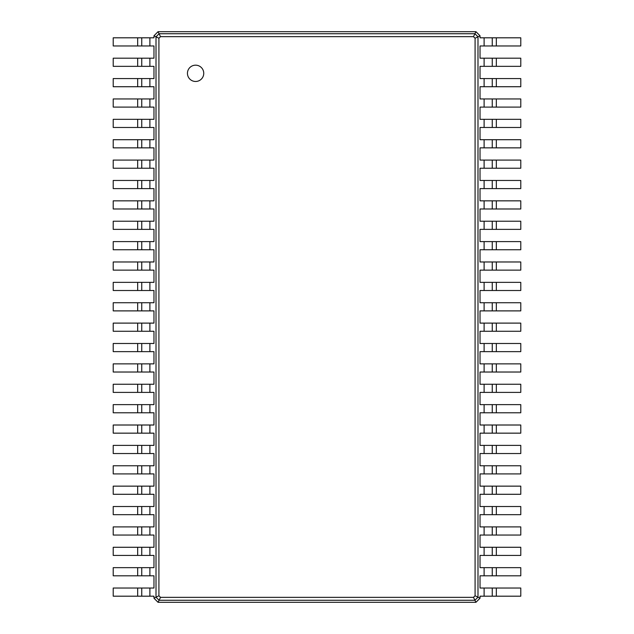 <?xml version="1.0" encoding="UTF-8"?>
<svg xmlns="http://www.w3.org/2000/svg" width="634" height="634" viewBox="0 0 634 634"><rect width="100%" height="100%" fill="white"/><g stroke="black" fill="none" stroke-linecap="round" stroke-linejoin="round"><path stroke-width="0.95" d="M496.335 37.81L496.335 45.965L520.783 45.965L520.783 37.81L480.025 37.81L480.025 35.773L477.988 36.796L477.988 597.204L475.088 595.754L473.479 597.355L160.521 597.355L158.912 595.754L158.912 38.246L160.521 36.645L473.479 36.645L475.088 38.246L475.088 595.754M496.335 45.965L480.025 45.965L480.025 58.193L484.107 58.193L484.107 66.34L480.025 66.34L480.025 78.568L484.107 78.568L484.107 86.723L480.025 86.723L480.025 98.952L484.107 98.952L484.107 107.098L480.025 107.098L480.025 119.327L484.107 119.327L484.107 127.482L480.025 127.482L480.025 139.71L484.107 139.71L484.107 147.857L480.025 147.857L480.025 160.085L484.107 160.085L484.107 168.24L480.025 168.24L480.025 180.46L484.107 180.46L484.107 188.615L480.025 188.615L480.025 200.843L484.107 200.843L484.107 208.99L480.025 208.99L480.025 221.218L484.107 221.218L484.107 229.373L480.025 229.373L480.025 241.602L484.107 241.602L484.107 249.748L480.025 249.748L480.025 261.977L484.107 261.977L484.107 270.132L480.025 270.132L480.025 282.36L484.107 282.36L484.107 290.507L480.025 290.507L480.025 302.735L484.107 302.735L484.107 310.89L480.025 310.89L480.025 323.11L484.107 323.11L484.107 331.265L480.025 331.265L480.025 343.493L484.107 343.493L484.107 351.64L480.025 351.64L480.025 363.868L484.107 363.868L484.107 372.023L480.025 372.023L480.025 384.252L484.107 384.252L484.107 392.398L480.025 392.398L480.025 404.627L484.107 404.627L484.107 412.782L480.025 412.782L480.025 425.01L484.107 425.01L484.107 433.157L480.025 433.157L480.025 445.385L484.107 445.385L484.107 453.54L480.025 453.54L480.025 465.76L484.107 465.76L484.107 473.915L480.025 473.915L480.025 486.143L484.107 486.143L484.107 494.29L480.025 494.29L480.025 506.518L484.107 506.518L484.107 514.673L480.025 514.673L480.025 526.902L484.107 526.902L484.107 535.048L480.025 535.048L480.025 547.277L484.107 547.277L484.107 555.432L480.025 555.432L480.025 567.66L484.107 567.66L484.107 575.807L480.025 575.807L480.025 588.035L484.107 588.035L484.107 596.19L480.025 596.19L480.025 598.227L475.952 602.3L158.048 602.3L153.975 598.227L153.975 596.19L149.893 596.19L149.893 588.035L153.975 588.035L153.975 575.807L149.893 575.807L149.893 567.66L153.975 567.66L153.975 555.432L149.893 555.432L149.893 547.277L153.975 547.277L153.975 535.048L149.893 535.048L149.893 526.902L153.975 526.902L153.975 514.673L149.893 514.673L149.893 506.518L153.975 506.518L153.975 494.29L149.893 494.29L149.893 486.143L153.975 486.143L153.975 473.915L149.893 473.915L149.893 465.76L153.975 465.76L153.975 453.54L149.893 453.54L149.893 445.385L153.975 445.385L153.975 433.157L149.893 433.157L149.893 425.01L153.975 425.01L153.975 412.782L149.893 412.782L149.893 404.627L153.975 404.627L153.975 392.398L149.893 392.398L149.893 384.252L153.975 384.252L153.975 372.023L149.893 372.023L149.893 363.868L153.975 363.868L153.975 351.64L149.893 351.64L149.893 343.493L153.975 343.493L153.975 331.265L149.893 331.265L149.893 323.11L153.975 323.11L153.975 310.89L149.893 310.89L149.893 302.735L153.975 302.735L153.975 290.507L149.893 290.507L149.893 282.36L153.975 282.36L153.975 270.132L149.893 270.132L149.893 261.977L153.975 261.977L153.975 249.748L149.893 249.748L149.893 241.602L153.975 241.602L153.975 229.373L149.893 229.373L149.893 221.218L153.975 221.218L153.975 208.99L149.893 208.99L149.893 200.843L153.975 200.843L153.975 188.615L149.893 188.615L149.893 180.46L153.975 180.46L153.975 168.24L149.893 168.24L149.893 160.085L153.975 160.085L153.975 147.857L149.893 147.857L149.893 139.71L153.975 139.71L153.975 127.482L149.893 127.482L149.893 119.327L153.975 119.327L153.975 107.098L149.893 107.098L149.893 98.952L153.975 98.952L153.975 86.723L149.893 86.723L149.893 78.568L153.975 78.568L153.975 66.34L149.893 66.34L149.893 58.193L153.975 58.193L153.975 45.965L149.893 45.965L149.893 37.81L153.975 37.81L153.975 35.773L158.048 31.7L475.952 31.7L480.025 35.773M492.253 37.81L492.253 45.965L492.253 37.81M475.952 31.7L474.937 33.737L477.988 36.796L475.088 38.246M496.335 58.193L496.335 66.34L520.783 66.34L520.783 58.193L484.107 58.193M496.335 66.34L484.107 66.34M496.335 78.568L496.335 86.723L520.783 86.723L520.783 78.568L484.107 78.568M496.335 86.723L484.107 86.723M496.335 98.952L496.335 107.098L520.783 107.098L520.783 98.952L484.107 98.952M496.335 107.098L484.107 107.098M496.335 119.327L496.335 127.482L520.783 127.482L520.783 119.327L484.107 119.327M496.335 127.482L484.107 127.482M496.335 139.71L496.335 147.857L520.783 147.857L520.783 139.71L484.107 139.71M496.335 147.857L484.107 147.857M496.335 160.085L496.335 168.24L520.783 168.24L520.783 160.085L484.107 160.085M496.335 168.24L484.107 168.24M496.335 180.46L496.335 188.615L520.783 188.615L520.783 180.46L484.107 180.46M496.335 188.615L484.107 188.615M496.335 200.843L496.335 208.99L520.783 208.99L520.783 200.843L484.107 200.843M496.335 208.99L484.107 208.99M496.335 221.218L496.335 229.373L520.783 229.373L520.783 221.218L484.107 221.218M496.335 229.373L484.107 229.373M496.335 241.602L496.335 249.748L520.783 249.748L520.783 241.602L484.107 241.602M496.335 249.748L484.107 249.748M496.335 261.977L496.335 270.132L520.783 270.132L520.783 261.977L484.107 261.977M496.335 270.132L484.107 270.132M496.335 282.36L496.335 290.507L520.783 290.507L520.783 282.36L484.107 282.36M496.335 290.507L484.107 290.507M496.335 302.735L496.335 310.89L520.783 310.89L520.783 302.735L484.107 302.735M496.335 310.89L484.107 310.89M496.335 323.11L496.335 331.265L520.783 331.265L520.783 323.11L484.107 323.11M496.335 331.265L484.107 331.265M496.335 343.493L496.335 351.64L520.783 351.64L520.783 343.493L484.107 343.493M496.335 351.64L484.107 351.64M496.335 363.868L496.335 372.023L520.783 372.023L520.783 363.868L484.107 363.868M496.335 372.023L484.107 372.023M496.335 384.252L496.335 392.398L520.783 392.398L520.783 384.252L484.107 384.252M496.335 392.398L484.107 392.398M496.335 404.627L496.335 412.782L520.783 412.782L520.783 404.627L484.107 404.627M496.335 412.782L484.107 412.782M496.335 425.01L496.335 433.157L520.783 433.157L520.783 425.01L484.107 425.01M496.335 433.157L484.107 433.157M496.335 445.385L496.335 453.54L520.783 453.54L520.783 445.385L484.107 445.385M496.335 453.54L484.107 453.54M496.335 465.76L496.335 473.915L520.783 473.915L520.783 465.76L484.107 465.76M496.335 473.915L484.107 473.915M496.335 486.143L496.335 494.29L520.783 494.29L520.783 486.143L484.107 486.143M496.335 494.29L484.107 494.29M496.335 506.518L496.335 514.673L520.783 514.673L520.783 506.518L484.107 506.518M496.335 514.673L484.107 514.673M496.335 526.902L496.335 535.048L520.783 535.048L520.783 526.902L484.107 526.902M496.335 535.048L484.107 535.048M496.335 547.277L496.335 555.432L520.783 555.432L520.783 547.277L484.107 547.277M496.335 555.432L484.107 555.432M496.335 567.66L496.335 575.807L520.783 575.807L520.783 567.66L484.107 567.66M496.335 575.807L484.107 575.807M496.335 588.035L496.335 596.19L520.783 596.19L520.783 588.035L484.107 588.035M496.335 596.19L484.107 596.19M480.025 598.227L477.988 597.204L474.937 600.263L473.479 597.355M195.597 81.477A8.155 8.155 0 0 0 202.658 69.249A8.155 8.155 0 0 0 188.536 69.249A8.155 8.155 0 0 0 195.597 81.477M158.048 31.7L159.063 33.737L474.937 33.737L473.479 36.645M492.253 58.193L492.253 66.34L492.253 58.193M475.952 602.3L474.937 600.263L159.063 600.263L160.521 597.355M492.253 78.568L492.253 86.723M492.253 98.952L492.253 107.098M492.253 119.327L492.253 127.482M492.253 139.71L492.253 147.857M492.253 160.085L492.253 168.24M492.253 180.46L492.253 188.615M492.253 200.843L492.253 208.99M492.253 221.218L492.253 229.373M492.253 241.602L492.253 249.748L492.253 241.602M492.253 261.977L492.253 270.132L492.253 261.977M492.253 282.36L492.253 290.507L492.253 282.36M492.253 302.735L492.253 310.89L492.253 302.735M492.253 323.11L492.253 331.265L492.253 323.11M492.253 343.493L492.253 351.64L492.253 343.493M492.253 363.868L492.253 372.023L492.253 363.868M492.253 384.252L492.253 392.398L492.253 384.252M492.253 404.627L492.253 412.782L492.253 404.627M492.253 425.01L492.253 433.157L492.253 425.01M492.253 445.385L492.253 453.54L492.253 445.385M492.253 465.76L492.253 473.915L492.253 465.76M492.253 486.143L492.253 494.29L492.253 486.143M492.253 506.518L492.253 514.673L492.253 506.518M492.253 526.902L492.253 535.048L492.253 526.902M492.253 547.277L492.253 555.432L492.253 547.277M492.253 567.66L492.253 575.807L492.253 567.66M492.253 588.035L492.253 596.19L492.253 588.035M158.048 602.3L159.063 600.263L156.012 597.204L156.012 36.796L159.063 33.737L160.521 36.645M153.975 35.773L158.912 38.246M153.975 598.227L158.912 595.754M137.665 596.19L137.665 588.035L113.217 588.035L113.217 596.19L149.893 596.19M137.665 588.035L149.893 588.035M137.665 575.807L137.665 567.66L113.217 567.66L113.217 575.807L149.893 575.807M137.665 567.66L149.893 567.66M137.665 555.432L137.665 547.277L113.217 547.277L113.217 555.432L149.893 555.432M137.665 547.277L149.893 547.277M137.665 535.048L137.665 526.902L113.217 526.902L113.217 535.048L149.893 535.048M137.665 526.902L149.893 526.902M137.665 514.673L137.665 506.518L113.217 506.518L113.217 514.673L149.893 514.673M137.665 506.518L149.893 506.518M137.665 494.29L137.665 486.143L113.217 486.143L113.217 494.29L149.893 494.29M137.665 486.143L149.893 486.143M137.665 473.915L137.665 465.76L113.217 465.76L113.217 473.915L149.893 473.915M137.665 465.76L149.893 465.76M137.665 453.54L137.665 445.385L113.217 445.385L113.217 453.54L149.893 453.54M137.665 445.385L149.893 445.385M137.665 433.157L137.665 425.01L113.217 425.01L113.217 433.157L149.893 433.157M137.665 425.01L149.893 425.01M137.665 412.782L137.665 404.627L113.217 404.627L113.217 412.782L149.893 412.782M137.665 404.627L149.893 404.627M137.665 392.398L137.665 384.252L113.217 384.252L113.217 392.398L149.893 392.398M137.665 384.252L149.893 384.252M137.665 372.023L137.665 363.868L113.217 363.868L113.217 372.023L149.893 372.023M137.665 363.868L149.893 363.868M137.665 351.64L137.665 343.493L113.217 343.493L113.217 351.64L149.893 351.64M137.665 343.493L149.893 343.493M137.665 331.265L137.665 323.11L113.217 323.11L113.217 331.265L149.893 331.265M137.665 323.11L149.893 323.11M137.665 310.89L137.665 302.735L113.217 302.735L113.217 310.89L149.893 310.89M137.665 302.735L149.893 302.735M137.665 290.507L137.665 282.36L113.217 282.36L113.217 290.507L149.893 290.507M137.665 282.36L149.893 282.36M137.665 270.132L137.665 261.977L113.217 261.977L113.217 270.132L149.893 270.132M137.665 261.977L149.893 261.977M137.665 249.748L137.665 241.602L113.217 241.602L113.217 249.748L149.893 249.748M137.665 241.602L149.893 241.602M137.665 229.373L137.665 221.218L113.217 221.218L113.217 229.373L149.893 229.373M137.665 221.218L149.893 221.218M137.665 208.99L137.665 200.843L113.217 200.843L113.217 208.99L149.893 208.99M137.665 200.843L149.893 200.843M137.665 188.615L137.665 180.46L113.217 180.46L113.217 188.615L149.893 188.615M137.665 180.46L149.893 180.46M137.665 168.24L137.665 160.085L113.217 160.085L113.217 168.24L149.893 168.24M137.665 160.085L149.893 160.085M137.665 147.857L137.665 139.71L113.217 139.71L113.217 147.857L149.893 147.857M137.665 139.71L149.893 139.71M137.665 127.482L137.665 119.327L113.217 119.327L113.217 127.482L149.893 127.482M137.665 119.327L149.893 119.327M137.665 107.098L137.665 98.952L113.217 98.952L113.217 107.098L149.893 107.098M137.665 98.952L149.893 98.952M137.665 86.723L137.665 78.568L113.217 78.568L113.217 86.723L149.893 86.723M137.665 78.568L149.893 78.568M137.665 66.34L137.665 58.193L113.217 58.193L113.217 66.34L149.893 66.34M137.665 58.193L149.893 58.193M137.665 45.965L137.665 37.81L113.217 37.81L113.217 45.965L149.893 45.965M137.665 37.81L149.893 37.81M141.747 596.19L141.747 588.035M141.747 575.807L141.747 567.66L141.747 575.807M141.747 555.432L141.747 547.277L141.747 555.432M141.747 535.048L141.747 526.902L141.747 535.048M141.747 514.673L141.747 506.518L141.747 514.673M141.747 494.29L141.747 486.143L141.747 494.29M141.747 473.915L141.747 465.76M141.747 453.54L141.747 445.385M141.747 433.157L141.747 425.01M141.747 412.782L141.747 404.627M141.747 392.398L141.747 384.252M141.747 372.023L141.747 363.868M141.747 351.64L141.747 343.493L141.747 351.64M141.747 331.265L141.747 323.11L141.747 331.265M141.747 310.89L141.747 302.735L141.747 310.89M141.747 290.507L141.747 282.36L141.747 290.507M141.747 270.132L141.747 261.977M141.747 249.748L141.747 241.602L141.747 249.748M141.747 229.373L141.747 221.218L141.747 229.373M141.747 208.99L141.747 200.843L141.747 208.99M141.747 188.615L141.747 180.46L141.747 188.615M141.747 168.24L141.747 160.085L141.747 168.24M141.747 147.857L141.747 139.71L141.747 147.857M141.747 127.482L141.747 119.327L141.747 127.482M141.747 107.098L141.747 98.952L141.747 107.098M141.747 86.723L141.747 78.568L141.747 86.723M141.747 66.34L141.747 58.193L141.747 66.34M141.747 45.965L141.747 37.81L141.747 45.965M484.107 37.81L484.107 45.965"/></g></svg>
